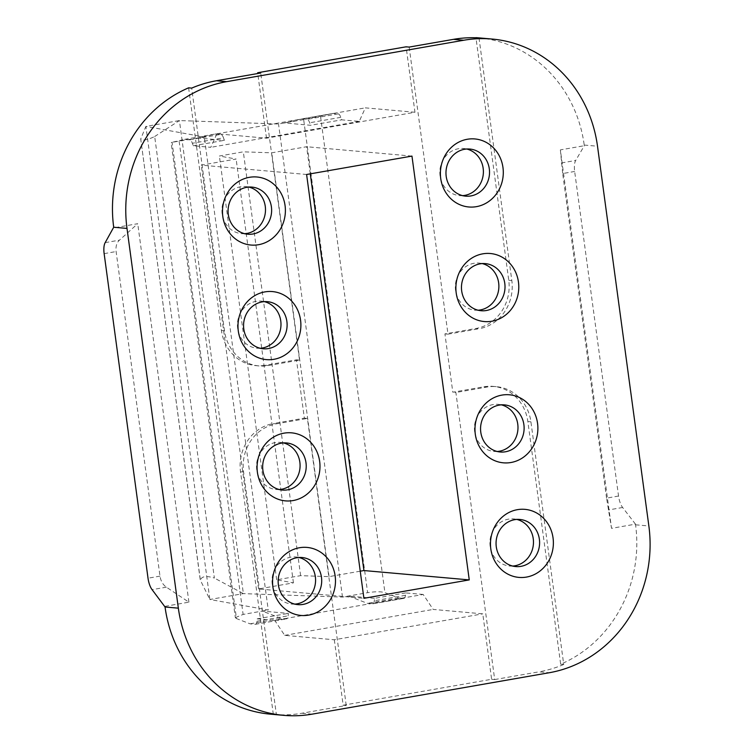 <?xml version="1.0" encoding="UTF-8"?>
<svg xmlns="http://www.w3.org/2000/svg" width="753" height="753" viewBox="0 0 753 753"><rect width="100%" height="100%" fill="white"/><g stroke="black" fill="none" stroke-linecap="round" stroke-linejoin="round"><path stroke-width="0.56" stroke-dasharray="3.77 2.82" d="M310.283 173.849L306.622 146.731L271.748 152.821L243.323 151.833L219.377 156.012L236.131 159.043L201.258 165.133L306.603 174.489M411.957 156.087L306.622 146.731M360.235 571.188L329.052 576.638L300.616 575.65L276.671 579.829L293.435 582.86L258.561 588.95L363.906 598.306M258.561 588.95L201.258 165.133M329.052 576.638L271.748 152.821M300.616 575.65L243.323 151.833M276.671 579.829L219.377 156.012M293.435 582.86L236.131 159.043M164.963 606.334L188.909 602.155L166.375 587.171C162.93 584.808 160.803 581.128 159.994 576.12L116.113 251.549C115.567 246.532 116.687 242.739 119.454 240.151L137.733 223.697L113.788 227.886M334.313 639.768L343.161 705.222L491.624 679.291L482.777 613.846L433.173 609.431L423.214 594.465L274.751 620.397L284.709 635.363L334.313 639.768L482.777 613.846M414.959 112.263L365.356 107.858L359.247 121.402L341.711 119.84L340.817 117.327A6.57 2.494 80.1 0 0 338.172 113.891L333.052 113.439L303.666 119.614L367.624 592.677L348.47 596.028L342.483 597.073L243.379 593.628L209.861 599.482L268.256 610.034L204.289 136.971L172.07 142.308L184.598 139.361L189.709 139.823A6.57 2.494 80.1 0 1 192.363 143.258L193.257 145.771L210.793 147.324L216.892 133.789L266.496 138.194L414.959 112.263L406.102 46.808M266.496 138.194L257.752 73.53M478.833 37.866A128.076 117.892 -84.9 0 1 584.224 145.056L584.309 145.706L560.364 149.885L611.53 528.333L635.476 524.154L635.57 524.803A128.076 117.892 -84.9 0 1 560.665 664.202L527.853 421.558A42.036 38.695 95.1 0 0 493.262 386.383A42.036 38.695 95.1 0 0 483.934 386.778L452.807 392.219L444.919 333.89L476.047 328.459A42.036 38.695 95.1 0 0 508.755 280.285L475.962 37.772M343.161 705.222L346.229 705.495L301.934 713.232A128.076 117.892 -84.9 0 1 276.389 714.663L243.586 472.018A42.036 38.695 -84.9 0 1 276.285 423.854L273.217 423.581L304.353 418.141L296.466 359.821L265.338 365.261L268.407 365.534A42.036 38.695 -84.9 0 1 259.07 365.93A42.036 38.695 -84.9 0 1 224.488 330.746L191.676 88.11M188.608 87.837L221.42 330.473A42.036 38.695 95.1 0 0 256.011 365.657A42.036 38.695 95.1 0 0 265.338 365.261M188.909 602.155L137.733 223.697M276.389 714.663L273.32 714.39A128.076 117.892 -84.9 0 1 270.44 714.164M273.32 714.39L240.518 471.745A42.036 38.695 95.1 0 1 273.217 423.581M409.171 47.081L447.988 334.163L444.919 333.89M423.214 594.465L405.679 592.903L405.443 595.322A6.57 2.494 80.1 0 1 403.928 598.353A6.57 2.494 80.1 0 1 403.674 598.362L398.563 597.91L384.924 592.649C381.056 591.481 375.286 591.491 367.624 592.677M491.624 679.291L494.693 679.564L455.876 392.492L452.807 392.219M447.988 334.163L479.115 328.732L476.047 328.459M479.012 37.923L511.824 280.558A42.036 38.695 -84.9 0 1 479.115 328.732M560.665 664.202L563.733 664.475L530.921 421.831A42.036 38.695 -84.9 0 0 496.331 386.656A42.036 38.695 -84.9 0 0 487.003 387.051L455.876 392.492M494.693 679.564L538.988 671.827L549.219 672.74M563.733 664.475A128.076 117.892 -84.9 0 1 538.988 671.827M512.689 566.058A23.644 21.762 -84.9 0 1 509.602 566.021A23.644 21.762 -84.9 0 1 489.921 543.393A23.644 21.762 -84.9 0 1 508.539 519.137A23.644 21.762 -84.9 0 1 513.791 518.921A23.644 21.762 -84.9 0 1 516.831 519.429M497.196 451.489A23.644 21.762 -84.9 0 1 494.109 451.452A23.644 21.762 -84.9 0 1 474.428 428.824A23.644 21.762 -84.9 0 1 493.046 404.568A23.644 21.762 -84.9 0 1 498.298 404.342A23.644 21.762 -84.9 0 1 501.347 404.85M478.099 310.217A23.644 21.762 -84.9 0 1 475.011 310.18A23.644 21.762 -84.9 0 1 455.33 287.552A23.644 21.762 -84.9 0 1 473.948 263.296A23.644 21.762 -84.9 0 1 479.2 263.07A23.644 21.762 -84.9 0 1 482.24 263.588M462.606 195.639A23.644 21.762 -84.9 0 1 459.518 195.601A23.644 21.762 -84.9 0 1 439.837 172.983A23.644 21.762 -84.9 0 1 458.455 148.727A23.644 21.762 -84.9 0 1 463.707 148.501A23.644 21.762 -84.9 0 1 466.747 149.009M635.476 524.154L622.618 507.484A13.14 4.989 80.1 0 1 618.542 496.029L574.652 171.458A13.14 4.989 80.1 0 1 575.697 160.464L584.309 145.706M618.542 496.029L606.57 498.128L611.53 528.333M606.57 498.128L562.689 173.548L574.652 171.458M560.364 149.885L562.689 173.548M268.407 365.534L299.534 360.094L260.717 73.013M260.199 348.272A23.644 21.762 -84.9 0 1 257.112 348.234A23.644 21.762 -84.9 0 1 237.43 325.607A23.644 21.762 -84.9 0 1 256.048 301.351A23.644 21.762 -84.9 0 1 261.3 301.134A23.644 21.762 -84.9 0 1 264.341 301.642M244.706 233.703A23.644 21.762 -84.9 0 1 241.619 233.665A23.644 21.762 -84.9 0 1 221.937 211.038A23.644 21.762 -84.9 0 1 240.555 186.782A23.644 21.762 -84.9 0 1 245.807 186.556A23.644 21.762 -84.9 0 1 248.857 187.073M346.229 705.495L307.412 418.414L304.353 418.141M276.285 423.854L307.412 418.414M294.79 604.113A23.644 21.762 -84.9 0 1 291.703 604.075A23.644 21.762 -84.9 0 1 272.021 581.457A23.644 21.762 -84.9 0 1 290.639 557.201A23.644 21.762 -84.9 0 1 295.891 556.975A23.644 21.762 -84.9 0 1 298.932 557.484M279.297 489.544A23.644 21.762 -84.9 0 1 276.21 489.506A23.644 21.762 -84.9 0 1 256.528 466.879A23.644 21.762 -84.9 0 1 275.146 442.623A23.644 21.762 -84.9 0 1 280.398 442.406A23.644 21.762 -84.9 0 1 283.448 442.915M236.47 618.571L235.341 617.629L171.11 142.581L172.07 142.308L236.47 618.571L250.1 623.832L255.211 624.293A6.57 2.494 80.1 0 0 255.465 624.284A6.57 2.494 80.1 0 0 256.989 621.244L257.215 618.834L274.751 620.397M299.534 360.094L296.466 359.821M284.709 635.363L433.173 609.431M235.341 617.629L243.115 614.429L262.27 611.078L288.343 613.394L288.117 615.813A6.57 2.494 80.1 0 1 286.592 618.844A6.57 2.494 80.1 0 1 286.338 618.853L281.227 618.401L262.27 611.078L268.256 610.034M257.215 618.834L288.343 613.394M405.679 592.903L374.552 598.343L374.316 600.753A6.57 2.494 80.1 0 1 372.801 603.784A6.57 2.494 80.1 0 1 372.547 603.802L367.426 603.341L348.47 596.028L374.552 598.343M223.49 137.818L224.385 140.331L198.303 138.015L215.725 133.93L220.836 134.382A6.57 2.494 80.1 0 1 223.49 137.818L192.363 143.258M250.1 623.832L281.227 618.401M303.666 119.614L278.525 124L179.421 120.565L145.894 126.419L140.717 138.957L200.42 580.488C201.305 576.29 205.955 575.48 214.37 578.05L154.676 136.519C147.099 140.124 142.449 140.933 140.717 138.957L200.26 579.979L209.861 599.482L145.894 126.419L204.289 136.971M333.052 113.439L301.925 118.87L284.512 122.955L310.584 125.28L341.711 119.84M359.247 121.402L210.793 147.324M193.257 145.771L224.385 140.331M154.676 136.519L179.421 120.565L243.379 593.628L214.37 578.05M342.483 597.073L278.525 124M301.925 118.87L307.045 119.332A6.57 2.494 80.1 0 1 309.69 122.767L310.584 125.28M398.563 597.91L367.426 603.341M216.892 133.789L365.356 107.858M184.598 139.361L215.725 133.93M159.994 576.12L148.021 578.21M166.375 587.171L152.097 589.665M320.533 116.376L384.924 592.649M511.824 280.558L508.755 280.285M527.853 421.558L530.921 421.831M483.934 386.778L487.003 387.051M301.934 713.232L312.156 714.145M635.57 524.803L648.86 525.98M584.224 145.056L597.515 146.233M622.618 507.484L608.339 509.979M561.418 162.959L575.697 160.464M221.42 330.473L224.488 330.746M243.586 472.018L240.518 471.745M256.989 621.244L288.117 615.813M255.211 624.293L286.338 618.853M179.148 141.357L243.115 614.429M338.172 113.891L307.045 119.332M340.817 117.327L309.69 122.767M405.443 595.322L374.316 600.753M403.674 598.362L372.547 603.802M189.709 139.823L220.836 134.382M105.175 242.645L119.454 240.151M104.14 253.639L116.113 251.549M493.262 386.383L496.331 386.656M519.928 519.466L513.791 518.921M515.739 566.567L509.602 566.021M504.435 404.888L498.298 404.342M500.246 451.998L494.109 451.452M485.327 263.616L479.2 263.07M481.148 310.725L475.011 310.18M469.844 149.047L463.707 148.501M465.655 196.147L459.518 195.601M302.028 557.521L295.891 556.975M297.84 604.621L291.703 604.075M286.535 442.952L280.398 442.406M282.347 490.052L276.21 489.506M267.437 301.68L261.3 301.134M263.249 348.78L257.112 348.234M251.944 187.102L245.807 186.556M247.756 234.211L241.619 233.665M256.011 365.657L259.07 365.93M255.465 624.284L286.592 618.844M372.801 603.784L403.928 598.353"/><path stroke-width="1.13" d="M226.644 81.663A128.076 117.892 95.1 0 0 127.003 228.413L178.348 608.16A128.076 117.892 95.1 0 0 283.74 715.35A128.076 117.892 95.1 0 0 312.156 714.145L549.219 672.74A128.076 117.892 95.1 0 0 648.86 525.98L597.515 146.233A128.076 117.892 95.1 0 0 492.123 39.052A128.076 117.892 95.1 0 0 463.697 40.257L226.644 81.663L216.422 80.75L260.717 73.013L257.648 72.74L406.102 46.808L409.171 47.081L453.475 39.344A128.076 117.892 -84.9 0 1 479.012 37.923L475.952 37.65A128.076 117.892 -84.9 0 1 478.833 37.866L492.123 39.052M469.26 579.904L411.957 156.087L306.603 174.489L363.906 598.306L469.26 579.904L363.925 570.548L310.283 173.849M476.395 206.661A34.158 31.438 -84.9 0 1 440.712 178.395A34.158 31.438 -84.9 0 1 467.284 139.267A34.158 31.438 -84.9 0 1 502.966 167.524A34.158 31.438 -84.9 0 1 476.395 206.661M491.888 321.23A34.158 31.438 -84.9 0 1 456.205 292.973A34.158 31.438 -84.9 0 1 482.777 253.836A34.158 31.438 -84.9 0 1 518.459 282.102A34.158 31.438 -84.9 0 1 491.888 321.23M510.986 462.502A34.158 31.438 -84.9 0 1 475.303 434.246A34.158 31.438 -84.9 0 1 501.875 395.109A34.158 31.438 -84.9 0 1 537.557 423.365A34.158 31.438 -84.9 0 1 510.986 462.502M526.479 577.08A34.158 31.438 -84.9 0 1 490.796 548.815A34.158 31.438 -84.9 0 1 517.367 509.677A34.158 31.438 -84.9 0 1 553.05 537.943A34.158 31.438 -84.9 0 1 526.479 577.08M308.579 615.135A34.158 31.438 -84.9 0 1 272.897 586.869A34.158 31.438 -84.9 0 1 299.468 547.742A34.158 31.438 -84.9 0 1 335.151 575.998A34.158 31.438 -84.9 0 1 308.579 615.135M293.086 500.557A34.158 31.438 -84.9 0 1 257.404 472.3A34.158 31.438 -84.9 0 1 283.975 433.163A34.158 31.438 -84.9 0 1 319.658 461.429A34.158 31.438 -84.9 0 1 293.086 500.557M273.988 359.294A34.158 31.438 -84.9 0 1 238.306 331.028A34.158 31.438 -84.9 0 1 264.877 291.9A34.158 31.438 -84.9 0 1 300.56 320.157A34.158 31.438 -84.9 0 1 273.988 359.294M258.495 244.716A34.158 31.438 -84.9 0 1 222.813 216.459A34.158 31.438 -84.9 0 1 249.384 177.322A34.158 31.438 -84.9 0 1 285.067 205.588A34.158 31.438 -84.9 0 1 258.495 244.716M363.925 570.548L360.235 571.188M283.74 715.35L270.44 714.164A128.076 117.892 -84.9 0 1 165.048 606.984L152.097 589.665A13.14 4.989 -99.9 0 1 148.021 578.21L104.14 253.639A13.14 4.989 -99.9 0 1 105.175 242.645L113.703 227.237A128.076 117.892 -84.9 0 1 188.608 87.837L191.676 88.11A128.076 117.892 -84.9 0 1 216.422 80.75M257.752 73.53L257.648 72.74M516.831 519.429A23.644 21.762 -84.9 0 1 533.453 543.224A23.644 21.762 -84.9 0 1 514.845 565.795A23.644 21.762 -84.9 0 1 512.689 566.058M501.347 404.85A23.644 21.762 -84.9 0 1 517.96 428.645A23.644 21.762 -84.9 0 1 499.361 451.226A23.644 21.762 -84.9 0 1 497.196 451.489M482.24 263.588A23.644 21.762 -84.9 0 1 498.863 287.382A23.644 21.762 -84.9 0 1 480.254 309.954A23.644 21.762 -84.9 0 1 478.099 310.217M466.747 149.009A23.644 21.762 -84.9 0 1 483.37 172.804A23.644 21.762 -84.9 0 1 464.761 195.385A23.644 21.762 -84.9 0 1 462.606 195.639M514.675 519.683A23.644 21.762 -84.9 0 1 519.928 519.466A23.644 21.762 -84.9 0 1 539.6 542.094A23.644 21.762 -84.9 0 1 520.982 566.341A23.644 21.762 -84.9 0 1 515.739 566.567A23.644 21.762 -84.9 0 1 496.058 543.939A23.644 21.762 -84.9 0 1 514.675 519.683M499.183 405.114A23.644 21.762 -84.9 0 1 504.435 404.888A23.644 21.762 -84.9 0 1 524.116 427.516A23.644 21.762 -84.9 0 1 505.489 451.772A23.644 21.762 -84.9 0 1 500.246 451.998A23.644 21.762 -84.9 0 1 480.565 429.37A23.644 21.762 -84.9 0 1 499.183 405.114M480.085 263.842A23.644 21.762 -84.9 0 1 485.327 263.616A23.644 21.762 -84.9 0 1 505.009 286.244A23.644 21.762 -84.9 0 1 486.391 310.5A23.644 21.762 -84.9 0 1 481.148 310.725A23.644 21.762 -84.9 0 1 461.467 288.098A23.644 21.762 -84.9 0 1 480.085 263.842M464.592 149.273A23.644 21.762 -84.9 0 1 469.844 149.047A23.644 21.762 -84.9 0 1 489.525 171.675A23.644 21.762 -84.9 0 1 470.898 195.931A23.644 21.762 -84.9 0 1 465.655 196.147A23.644 21.762 -84.9 0 1 445.974 173.529A23.644 21.762 -84.9 0 1 464.592 149.273M264.341 301.642A23.644 21.762 -84.9 0 1 280.963 325.437A23.644 21.762 -84.9 0 1 262.355 348.018A23.644 21.762 -84.9 0 1 260.199 348.272M248.857 187.073A23.644 21.762 -84.9 0 1 265.47 210.868A23.644 21.762 -84.9 0 1 246.871 233.439A23.644 21.762 -84.9 0 1 244.706 233.703M298.932 557.484A23.644 21.762 -84.9 0 1 315.554 581.278A23.644 21.762 -84.9 0 1 296.946 603.859A23.644 21.762 -84.9 0 1 294.79 604.113M283.448 442.915A23.644 21.762 -84.9 0 1 300.061 466.709A23.644 21.762 -84.9 0 1 281.462 489.281A23.644 21.762 -84.9 0 1 279.297 489.544M296.776 557.747A23.644 21.762 -84.9 0 1 302.028 557.521A23.644 21.762 -84.9 0 1 321.7 580.149A23.644 21.762 -84.9 0 1 303.082 604.405A23.644 21.762 -84.9 0 1 297.84 604.621A23.644 21.762 -84.9 0 1 278.158 582.003A23.644 21.762 -84.9 0 1 296.776 557.747M281.283 443.169A23.644 21.762 -84.9 0 1 286.535 442.952A23.644 21.762 -84.9 0 1 306.217 465.58A23.644 21.762 -84.9 0 1 287.599 489.827A23.644 21.762 -84.9 0 1 282.347 490.052A23.644 21.762 -84.9 0 1 262.665 467.425A23.644 21.762 -84.9 0 1 281.283 443.169M262.185 301.897A23.644 21.762 -84.9 0 1 267.437 301.68A23.644 21.762 -84.9 0 1 287.109 324.308A23.644 21.762 -84.9 0 1 268.492 348.554A23.644 21.762 -84.9 0 1 263.249 348.78A23.644 21.762 -84.9 0 1 243.567 326.153A23.644 21.762 -84.9 0 1 262.185 301.897M246.692 187.328A23.644 21.762 -84.9 0 1 251.944 187.102A23.644 21.762 -84.9 0 1 271.626 209.729A23.644 21.762 -84.9 0 1 253.008 233.985A23.644 21.762 -84.9 0 1 247.756 234.211A23.644 21.762 -84.9 0 1 228.074 211.584A23.644 21.762 -84.9 0 1 246.692 187.328M113.703 227.237L127.003 228.413M165.048 606.984L178.348 608.16M453.475 39.344L463.697 40.257"/></g></svg>
